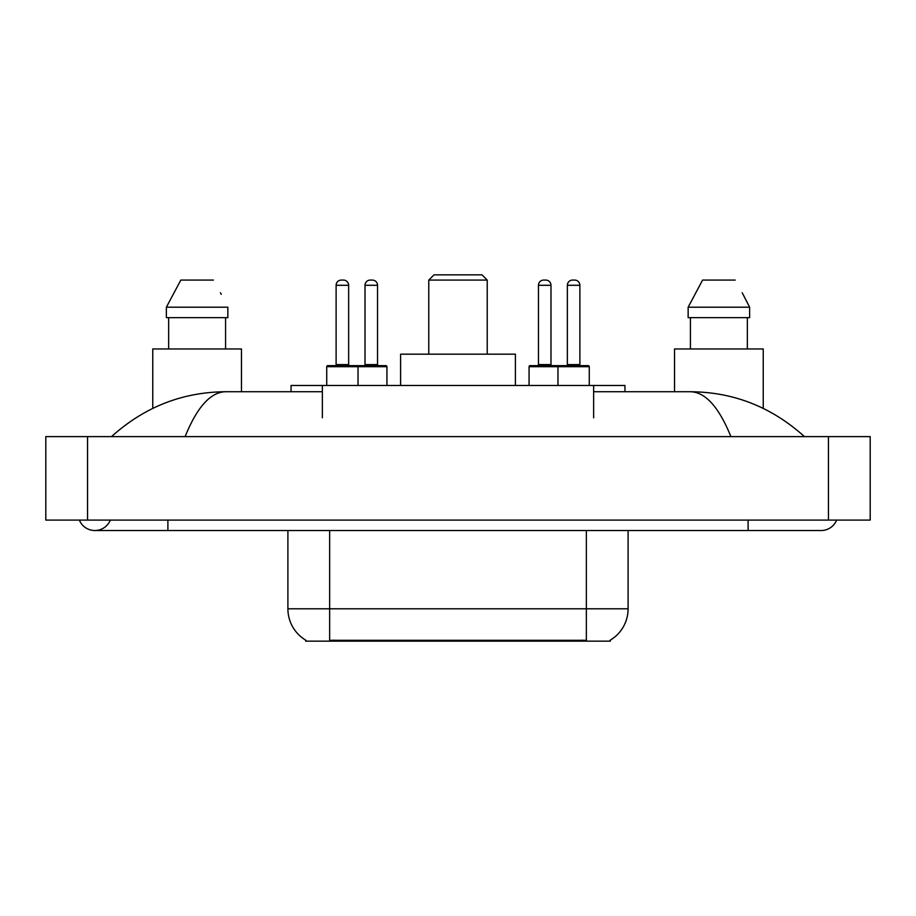 <?xml version="1.0" encoding="UTF-8"?>
<svg xmlns="http://www.w3.org/2000/svg" width="916" height="916" viewBox="0 0 916 916"><rect width="100%" height="100%" fill="white"/><g stroke="black" fill="none" stroke-linecap="round" stroke-linejoin="round"><path stroke-width="1.37" d="M291.048 391.739L291.048 385.476L624.952 385.476L624.952 391.739M610.354 640.112L610.354 641.143L305.646 641.143L305.646 640.112M79.371 520.093A16.694 16.694 0 0 0 110.321 520.093A16.694 16.694 0 0 1 79.371 520.093A16.694 16.694 0 0 0 94.852 530.524A16.694 16.694 0 0 1 79.371 520.093M836.629 520.093A16.694 16.694 0 0 1 821.148 530.524A16.694 16.694 0 0 0 836.629 520.093A16.694 16.694 0 0 1 821.148 530.524A16.694 16.694 0 0 0 836.629 520.093M730.899 436.611C718.934 407.139 705.492 392.185 690.572 391.739L593.648 391.739M322.352 391.739L225.428 391.739C210.508 392.185 197.066 407.139 185.101 436.611M87.547 436.611L870.2 436.611L870.2 520.093L45.8 520.093L45.8 436.611L87.547 436.611L87.547 520.093M690.572 391.739C733.647 392.071 771.615 407.025 804.454 436.611L800.905 433.382M115.095 433.382L111.546 436.611C144.236 407.093 182.192 392.128 225.428 391.739M305.955 640.295A36.526 36.526 0 0 1 287.899 608.797L329.645 608.797L329.645 640.295L586.355 640.295L586.355 608.797L628.101 608.797L628.101 530.524M287.899 608.797L287.899 530.524M610.045 640.295A36.526 36.526 0 0 0 628.101 608.797M241.469 391.739L241.469 348.95L152.766 348.95L152.766 408.376M225.576 317.646L225.576 348.95L225.576 317.646M166.369 307.204L180.818 280.078L166.369 307.204L166.369 317.646L227.855 317.646L227.855 307.204L166.369 307.204M221.26 294.322L220.435 292.754M168.659 317.646L168.659 348.95M213.405 280.078L180.818 280.078M763.234 408.376L763.234 348.95L674.531 348.95L674.531 391.739M743.036 294.322L749.632 307.204L688.145 307.204L702.595 280.078L688.145 307.204L688.145 317.646L749.632 317.646L749.632 307.204L749.632 317.646M749.632 307.204L742.2 292.754M690.424 317.646L690.424 348.95M747.342 348.95L747.342 317.646M735.182 280.078L702.595 280.078M386.93 366.686L326.726 366.686A1.042 1.042 0 0 1 327.768 365.644L385.888 365.644A1.042 1.042 0 0 1 386.93 366.686L386.93 385.476M358.03 385.476L358.03 366.686A1.042 1.042 0 0 0 356.988 365.644M348.641 285.288L336.115 285.288A5.221 5.221 0 0 1 341.336 280.078L343.42 280.078A5.221 5.221 0 0 1 348.641 285.288L348.641 364.602A1.042 1.042 0 0 0 349.683 365.644M336.115 285.288L336.115 364.602A1.042 1.042 0 0 1 335.073 365.644M326.726 366.686L326.726 385.476M589.274 366.686L557.97 366.686A1.042 1.042 0 0 1 559.012 365.644L588.232 365.644A1.042 1.042 0 0 1 589.274 366.686L589.274 385.476M579.885 285.288L567.359 285.288A5.221 5.221 0 0 1 572.58 280.078L574.664 280.078A5.221 5.221 0 0 1 579.885 285.288L579.885 364.602A1.042 1.042 0 0 0 580.927 365.644M567.359 285.288L567.359 364.602A1.042 1.042 0 0 1 566.317 365.644M574.664 280.078L572.58 280.078M559.012 365.644L530.112 365.644A1.042 1.042 0 0 0 529.07 366.686L557.97 366.686L557.97 385.476M365.015 285.288A5.221 5.221 0 0 1 370.236 280.078L372.32 280.078A5.221 5.221 0 0 1 377.541 285.288L365.015 285.288L365.015 364.602A1.042 1.042 0 0 1 363.973 365.644M377.541 285.288L377.541 364.602A1.042 1.042 0 0 0 378.583 365.644M372.32 280.078L370.236 280.078M538.459 285.288A5.221 5.221 0 0 1 543.68 280.078L545.764 280.078A5.221 5.221 0 0 1 550.985 285.288L538.459 285.288L538.459 364.602A1.042 1.042 0 0 1 537.417 365.644M550.985 285.288L550.985 364.602A1.042 1.042 0 0 0 552.027 365.644M529.07 366.686L529.07 385.476M545.764 280.078L543.68 280.078M428.78 280.078L487.22 280.078L481.999 274.857L434.001 274.857L428.78 280.078L428.78 354.171M487.22 280.078L487.22 354.171M515.399 385.476L515.399 354.171L400.601 354.171L400.601 385.476M582.187 641.143L582.187 640.112M333.813 641.143L333.813 640.112M322.352 417.822L322.352 385.476M593.648 417.822L593.648 385.476M748.109 520.093L748.109 530.524L821.148 530.524M167.891 520.093L167.891 530.524L748.109 530.524M828.453 436.611L828.453 520.093M329.645 530.524L329.645 608.797L586.355 608.797L586.355 530.524M336.115 364.602L348.641 364.602M567.359 364.602L579.885 364.602M365.015 364.602L377.541 364.602M538.459 364.602L550.985 364.602M167.891 530.524L94.852 530.524"/></g></svg>
